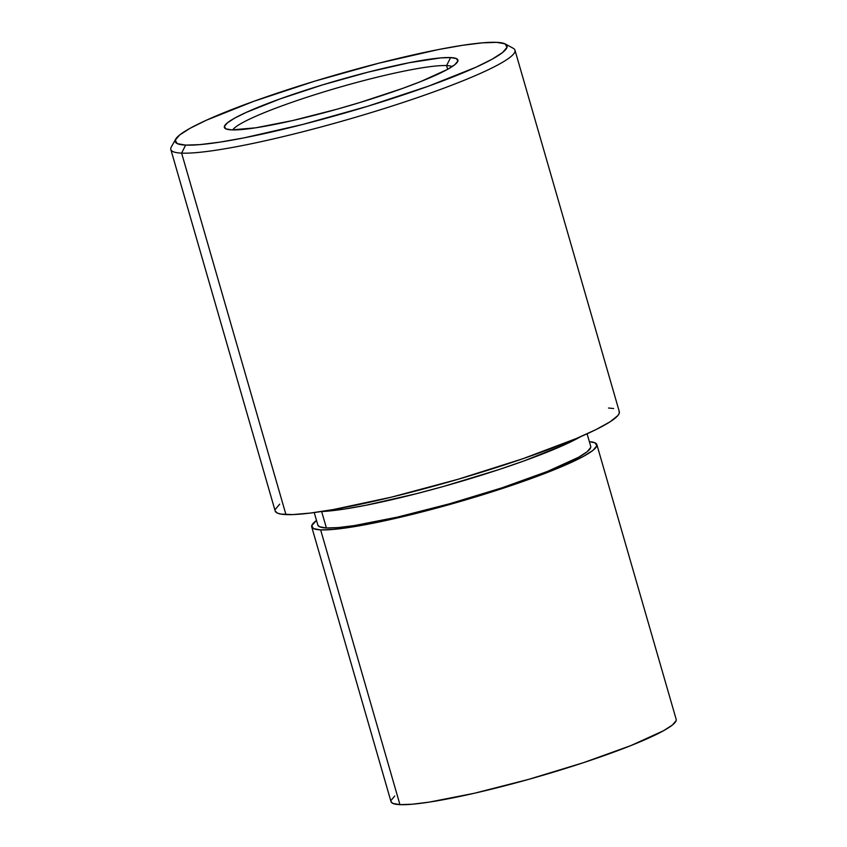 <?xml version="1.0" encoding="UTF-8"?>
<svg xmlns="http://www.w3.org/2000/svg" width="847" height="847" viewBox="0 0 847 847"><rect width="100%" height="100%" fill="white"/><g stroke="black" fill="none" stroke-linecap="round" stroke-linejoin="round"><path stroke-width="1.27" d="M175.678 139.173L171.316 146.965A179.098 20.275 -16.1 0 0 181.618 153.127L185.609 145.112A172.703 19.555 163.9 0 1 175.678 139.173A172.703 19.555 163.9 0 1 318.324 80.084A172.703 19.555 163.9 0 1 496.67 42.35L482.356 42.848L462.61 45.293L438.206 49.602L379.276 63.08L314.533 81.227L253.856 101.28L206.456 120.179L190.109 128.278L179.564 135.054L175.234 140.231L177.267 143.63L185.609 145.112L199.924 144.615L219.669 142.169L244.084 137.86L303.014 124.382L367.746 106.235L428.434 86.182L475.823 67.284L492.171 59.184L502.716 52.408L507.057 47.231L505.013 43.832L496.67 42.35A172.703 19.555 163.9 0 1 505.373 44.012A172.703 19.555 163.9 0 1 382.548 101.64A172.703 19.555 163.9 0 1 185.609 145.112L181.618 153.127A179.098 20.275 163.9 0 1 170.829 149.506L275.169 510.974A179.098 20.275 -16.1 0 0 285.947 514.595L181.618 153.127L285.947 514.595A179.098 20.275 -16.1 0 0 480.598 472.51A179.098 20.275 -16.1 0 0 619.305 411.642L514.976 50.174A179.098 20.275 163.9 0 1 376.259 111.031A179.098 20.275 163.9 0 1 181.618 153.127A179.098 20.275 -16.1 0 0 385.84 108.035A179.098 20.275 -16.1 0 0 513.218 48.279L505.373 44.012M452.171 66.585A115.128 13.033 -16.1 0 0 446.591 65.579L450.593 57.575A121.534 13.753 163.9 0 1 457.581 61.757A121.534 13.753 163.9 0 1 357.201 103.334A121.534 13.753 163.9 0 1 231.697 129.887L225.821 128.85L224.391 126.457L227.441 122.804L234.863 118.04L246.361 112.344L279.711 99.046L322.421 84.933L367.979 72.164L409.44 62.678L440.514 57.924L450.593 57.575L456.459 58.612L457.899 61.005L454.839 64.658L447.428 69.422L420.779 81.534L402.569 88.427L359.859 102.529L337.011 109.21L292.639 120.56L255.656 127.823L231.697 129.887A121.534 13.753 163.9 0 1 225.577 128.723A121.534 13.753 163.9 0 1 312.003 88.162A121.534 13.753 163.9 0 1 450.593 57.575L446.591 65.579A115.128 13.033 163.9 0 1 452.171 66.585M447.661 69.295L446.591 65.579L447.661 69.295M311.717 526.887L391.018 801.654A148.394 16.802 -16.1 0 0 399.953 804.65L320.642 529.883A148.394 16.802 163.9 0 1 311.717 526.887A148.394 16.802 163.9 0 1 316.503 520.429L311.728 525.691L313.485 528.613L320.642 529.883L332.945 529.46L349.906 527.353L395.062 518.491L449.238 504.632L477.147 496.48L529.29 479.254L570.02 463.013L584.059 456.046L593.122 450.233L596.849 445.776L595.092 442.854L589.364 441.668A148.394 16.802 163.9 0 1 596.86 444.58A148.394 16.802 163.9 0 1 481.922 495.008A148.394 16.802 163.9 0 1 320.642 529.883L399.953 804.65A148.394 16.802 -16.1 0 0 561.233 769.775A148.394 16.802 -16.1 0 0 676.171 719.347L596.86 444.58M314.237 512.562L317.858 525.108A142 16.072 -16.1 0 0 326.402 527.977L321.659 511.535L326.402 527.977A142 16.072 -16.1 0 0 480.736 494.606A142 16.072 -16.1 0 0 590.719 446.358L587.087 433.802M619.062 411.081L619.295 413.082L617.865 415.549L610.115 421.785L596.108 429.535L576.373 438.502L522.97 458.693L458.036 479.286L391.462 497.136L333.379 509.534L310.373 513.06L292.628 514.595L280.823 514.076L277.297 513.06L275.159 510.953M275.18 509.534L279.679 504.156M608.527 408.021L613.652 408.54M321.172 511.556A148.394 16.802 -16.1 0 0 453.653 483.552A148.394 16.802 -16.1 0 0 580.693 436.65L564.727 444.696L524.007 460.927L498.894 469.587L443.955 486.316L416.237 493.748L365.597 505.331L344.623 509.036L321.161 511.556M590.698 447.491L587.14 451.758L578.469 457.327L547.331 471.483L502.027 487.808L449.45 503.817L397.614 517.072L354.406 525.563L338.175 527.575L326.402 527.977L319.552 526.76L317.837 525.045M676.16 720.543L672.433 725L663.37 730.813L630.824 745.614L583.488 762.671L528.549 779.399L474.373 793.258L429.217 802.12L412.256 804.227L399.953 804.65L392.786 803.38L390.996 801.58M391.028 800.457L394.755 796M232.724 129.919A115.128 13.033 163.9 0 1 328.392 90.523A115.128 13.033 163.9 0 1 446.591 65.579A115.128 13.033 -16.1 0 0 328.392 90.523A115.128 13.033 -16.1 0 0 232.724 129.919"/></g></svg>

